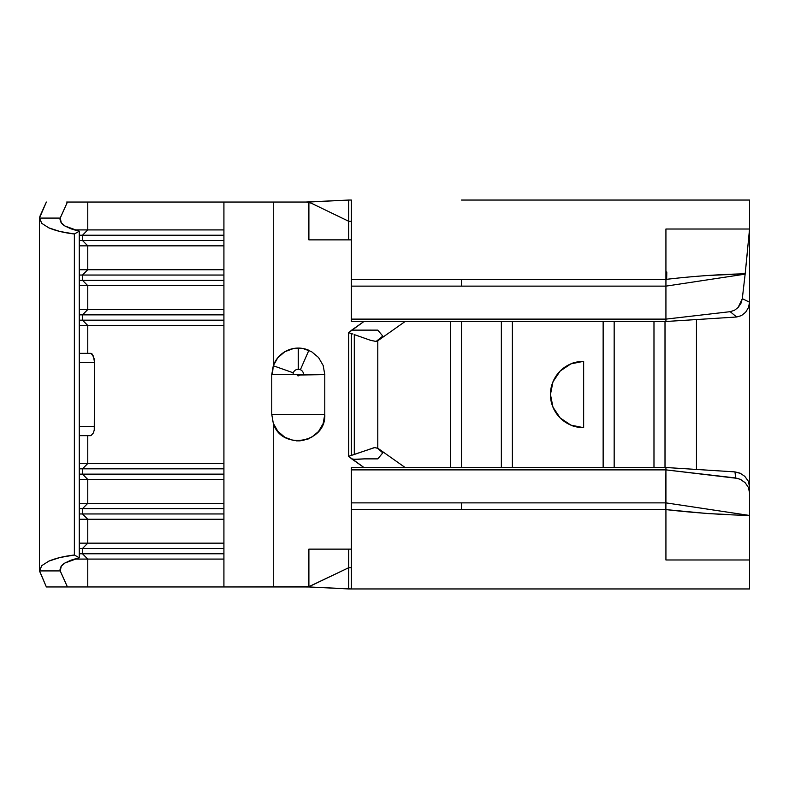 <?xml version="1.0" encoding="UTF-8"?>
<svg xmlns="http://www.w3.org/2000/svg" width="789" height="789" viewBox="0 0 789 789"><rect width="100%" height="100%" fill="white"/><g stroke="black" fill="none" stroke-linecap="round" stroke-linejoin="round"><path stroke-width="1.18" d="M94.236 586.957L87.766 586.957L87.766 559.085L74.324 559.085L87.766 559.085L87.766 586.957L46.364 586.957L67.44 586.957L60.22 570.911L39.46 570.911L41.847 565.595L48.849 561.127L59.954 557.517L74.373 555.012L79.265 557.803L71.138 560.121L65.063 562.942L61.315 566.147L60.22 570.911L39.46 570.911L46.364 586.957L39.45 570.585L39.45 218.415L39.953 216.196L46.364 202.043L39.46 218.089L60.22 218.089L67.44 202.043L87.766 202.043L87.766 229.915L74.324 229.915L87.766 229.915L87.766 202.043L223.918 202.043L223.918 229.915L87.766 229.915L223.918 229.915L223.918 269.739L79.265 269.739L87.766 269.739L87.766 245.843L87.766 269.739L223.918 269.739L223.918 309.554L79.265 309.554L87.766 309.554L87.766 285.657L87.766 309.554L223.918 309.554L223.918 463.518L79.265 463.518L87.766 463.518L87.766 435.646L87.766 463.518L223.918 463.518L223.918 503.343L79.265 503.343L87.766 503.343L87.766 479.446L87.766 503.343L223.918 503.343L223.918 543.157L79.265 543.157L87.766 543.157L87.766 519.261L87.766 543.157L223.918 543.157L223.918 586.957L67.44 586.957L60.487 571.601L60.487 567.547L60.487 571.601L60.043 569.579C60.418 566.768 62.094 564.559 65.063 562.942L79.265 557.803L79.265 231.197L65.063 226.058C62.094 224.441 60.418 222.232 60.043 219.421L60.22 218.089L61.315 222.853L65.063 226.058L71.138 228.879L79.265 231.197L79.265 557.803L74.373 555.012L74.373 233.988L79.265 231.197L74.373 233.988C64.244 232.814 55.733 230.782 48.849 227.873L41.847 223.405L39.45 218.415L39.45 570.585L41.847 565.595L48.849 561.127C55.733 558.217 64.244 556.186 74.373 555.012L74.373 233.988L59.954 231.483L48.849 227.873L41.847 223.405L39.46 218.089L60.22 218.089L60.487 217.399L60.487 221.453L60.487 217.399L67.44 202.043L94.236 202.043M277.501 358.117L273.28 365.751L272.353 374.588L273.28 365.751A26.51 26.51 0 0 1 298.272 348.077L298.272 369.291A5.306 5.306 0 0 0 293.271 372.822L273.28 365.751L293.271 372.822L292.966 374.588M210.979 202.043L273.28 202.043L273.28 365.751L273.28 202.043L305.964 202.043L223.918 202.043L223.918 245.843L79.265 245.843L223.918 245.843L223.918 285.657L79.265 285.657L223.918 285.657L223.918 325.482L79.265 325.482L87.766 325.482L87.766 353.354L79.265 353.354L87.766 353.354L87.766 325.482L223.918 325.482L223.918 586.957L308.893 586.641L308.893 549.134L351.361 549.134L308.893 549.134L308.893 586.641L348.708 567.715L348.708 549.134L348.708 567.715L351.361 567.715L348.708 567.715L308.43 586.957M79.265 435.646L90.942 435.646L93.378 432.964L94.266 429.956L94.601 362.644L93.378 356.036L90.942 353.354L87.766 353.354L90.942 353.354L92.175 354.054L94.266 359.034L94.601 362.644L94.601 426.356L79.265 426.356L94.601 426.356L94.266 429.956L93.378 432.964L90.942 435.646L79.265 435.646M79.265 479.446L223.918 479.446L87.766 479.446L82.5 474.14L223.918 474.14L82.5 474.14L82.5 468.824L223.918 468.824L82.5 468.824L87.766 463.518L82.5 468.824L79.265 468.824L82.5 468.824L82.5 474.14L87.766 479.446L79.265 479.446M79.265 519.261L223.918 519.261L87.766 519.261L82.5 513.955L223.918 513.955L82.5 513.955L82.5 508.649L223.918 508.649L82.5 508.649L87.766 503.343L82.5 508.649L79.265 508.649L82.5 508.649L82.5 513.955L87.766 519.261L79.265 519.261M87.766 559.085L223.918 559.085L87.766 559.085L82.5 553.779L223.918 553.779L82.5 553.779L82.5 548.463L223.918 548.463L82.5 548.463L87.766 543.157L82.5 548.463L79.265 548.463L82.5 548.463L82.5 553.779L87.766 559.085M512.377 321.498L512.377 467.502L512.377 321.498M603.141 467.502L603.141 321.498L603.141 467.502M574.353 362.644A33.177 33.177 0 0 0 560.18 371.027L570.94 363.847L583.643 361.323A33.177 33.177 0 0 0 550.456 394.5L552.981 407.203A33.177 33.177 0 0 0 560.17 417.953L552.981 407.203L550.456 394.5L551.58 385.92M578.189 361.766A33.177 33.177 0 0 1 583.643 361.323L583.643 427.677A33.177 33.177 0 0 1 550.456 394.5C550.416 385.831 553.651 378.01 560.18 371.037L570.94 363.847C573.613 362.467 577.844 361.628 583.643 361.323L583.643 427.677L570.94 425.153L560.18 417.963A33.177 33.177 0 0 0 583.643 427.677C577.844 427.372 573.613 426.533 570.94 425.153L560.18 417.963C553.651 410.99 550.416 403.169 550.456 394.5L552.981 381.797L560.18 371.037A33.177 33.177 0 0 0 552.981 407.193M501.35 467.502L501.35 321.498L501.35 467.502M355.168 334.911L354.3 334.615L354.3 454.385L348.708 456.367L351.697 458.873L353.561 459.316L364.311 458.873L355.444 459.464L351.697 458.873L363.926 467.502L348.708 456.367L348.708 332.633L363.926 321.498L351.697 330.127L377.783 330.127L382.793 336.094L377.783 340.789L405.122 321.498L377.783 340.789L375.909 341.459L369.952 340.108L356.095 335.226M370.071 330.108L377.783 330.127L382.793 336.094L376.166 341.42L370.899 340.444L354.3 334.615L354.3 454.385L374.864 447.531L377.783 448.399L382.793 452.906L377.783 448.211L374.351 447.59L352.742 455.006M665.61 508.244L665.926 469.879L461.526 469.879L665.926 469.879L735.664 477.956L740.615 479.436L745.092 482.641L748.337 487.316L749.55 492.76L749.55 486.714L749.55 515.454L665.926 502.869L665.877 509.418L351.361 509.408L351.361 588.949L749.55 588.949L351.371 588.949L351.361 502.869L665.926 502.869L665.926 467.502L461.526 467.502L461.526 321.498L665.926 321.498L665.926 319.121L351.361 319.121L351.361 200.051L351.361 279.592L665.788 279.592M665.009 321.498L665.009 467.502L665.009 321.498M696.46 469.445L696.46 319.555L696.46 469.445M308.893 350.267L300.382 369.725L308.893 350.267M300.392 369.735A5.306 5.306 0 0 0 298.272 369.291L298.272 348.077A26.51 26.51 0 0 1 308.893 350.296A26.51 26.51 0 0 0 298.272 348.077L295.55 348.215M303.578 374.588A5.306 5.306 -90 0 0 300.382 369.725M278.399 431.958L278.872 432.48M278.902 432.51L280.726 434.285M286.437 438.132L287.699 438.723M287.738 438.743L289.997 439.601M296.269 440.844L300.224 440.854M306.546 439.601L308.893 438.704M292.038 348.817L286.949 350.612M283.981 352.259L279.395 355.967M305.964 202.043L308.893 202.359L308.893 239.866L308.893 202.359L311.379 203.246L309.475 202.014L305.964 202.043L348.708 200.051L348.708 221.285L311.379 203.246L348.708 221.285L351.361 221.285L348.708 221.285L348.708 239.866L308.893 239.866L351.361 239.866L348.708 239.866L348.708 200.051L308.43 202.043L311.379 203.246L306.951 202.083M273.28 365.751L277.827 357.713L284.859 351.716L293.518 348.511L302.759 348.462L311.448 351.588L318.539 357.506L323.174 365.494L324.782 374.588L324.782 414.412L323.174 423.506L318.539 431.494L311.448 437.412L302.759 440.538L293.518 440.489L284.859 437.284L277.827 431.287L273.28 423.249L273.28 586.957L273.28 423.249C281.308 450.913 326.439 443.171 324.782 414.412L324.782 374.588L271.761 374.588L273.28 365.751M271.761 414.412L271.761 374.588L271.761 414.412L324.782 414.412L271.761 414.412L273.28 423.249M665.867 509.408L351.361 509.408L351.361 467.502L351.361 502.869L665.926 502.869L749.55 515.454L749.55 559.983L665.926 559.983L665.926 509.477L665.926 559.983L749.55 559.983L749.55 588.949L749.55 515.454C721.866 514.783 693.995 512.83 665.926 509.595L707.989 513.58L728.957 514.536M351.361 321.498L351.361 319.121L351.361 321.498L461.526 321.498L351.361 321.498M382.793 452.906L383.365 452.146L377.783 448.211L405.122 467.502L383.365 452.146L377.783 458.873L370.731 458.873M377.783 448.211L377.783 340.789L377.783 448.211M352.742 333.994L348.708 332.633L351.697 330.127L367.506 330.118M348.708 456.367L348.708 332.633M461.526 469.879L351.361 469.879L461.526 469.879M704.607 275.647L745.181 273.783L749.55 229.017L749.55 200.051L749.55 229.017L665.926 229.017L665.926 279.464L665.926 229.017L749.55 229.017L749.55 302.207L748.514 307.513L745.644 312.237L741.453 315.6L736.65 317L665.926 321.498L461.526 321.498L461.526 467.502L351.361 467.502L665.926 467.502L734.973 471.891L665.926 467.502L665.926 469.879L738.179 478.479M748.544 240.093L749.55 229.017L749.55 302.207L742.301 298.666L745.141 274.148L665.926 286.131L351.361 286.131L351.361 319.121L665.926 319.121L665.926 286.131L665.926 319.121L730.18 311.675L734.431 310.324L738.179 307.424L740.94 303.361L742.301 298.666L745.141 274.148L665.926 286.131L665.926 279.405C692.446 276.268 718.858 274.394 745.181 273.783L747.449 251.208M461.526 200.051L696.46 200.051L461.526 200.051M749.55 200.051L696.46 200.051L749.55 200.051M348.708 200.051L351.361 200.051L348.708 200.051M351.371 588.949L348.708 588.949L348.708 567.715L348.708 588.949L309.475 586.986L351.361 588.949M351.361 455.47L351.361 333.53L351.361 455.47M450.499 467.502L450.499 321.498L450.499 467.502M749.55 302.207L749.55 500.788L749.55 302.207L742.301 298.666L738.08 307.532M665.926 321.498L736.65 317L730.18 311.675L665.926 319.121L665.926 321.498M747.134 515.316L749.55 515.454L749.55 492.691M749.55 486.714L748.238 481.073L744.777 476.319L740.092 473.173L734.973 471.891L735.664 477.956L734.973 471.891L740.851 473.538M364.311 458.873L377.783 458.873L383.05 452.6M349.665 332.968L348.708 332.968L349.665 332.968M348.708 456.032L349.665 456.032L348.708 456.032M666.646 279.316L666.804 272.077M666.774 271.988L666.527 279.336M461.526 509.408L461.526 502.869L461.526 509.408M665.955 279.503L665.926 286.131L461.526 286.131L461.526 279.592L665.867 279.592M461.526 279.592L461.526 286.131L351.361 286.131L351.361 279.592L461.526 279.592M66.69 202.043L67.44 202.043M210.979 586.957L308.893 586.957L311.379 585.754L305.964 586.957L309.475 586.986M309.406 586.986L308.893 586.967M271.722 374.588L296.94 374.588C297.561 376.146 298.42 376.294 299.524 375.031L324.821 374.588M79.265 362.644L94.601 362.644L79.265 362.644M614.167 467.502L614.167 321.498L614.167 467.502M653.982 467.502L653.982 321.498L653.982 467.502M79.265 553.779L82.5 553.779L79.265 553.779M79.265 513.955L82.5 513.955L79.265 513.955M79.265 474.14L82.5 474.14L79.265 474.14M734.431 310.324L730.18 311.675L736.65 317L741.453 315.6M745.615 312.266L748.514 307.513M739.924 479.11L745.092 482.641M82.5 240.537L82.5 235.221L223.918 235.221L82.5 235.221L87.766 229.915L82.5 235.221L79.265 235.221L82.5 235.221L82.5 240.537L223.918 240.537L79.265 240.537L82.5 240.537L87.766 245.843L82.5 240.537M82.5 280.351L82.5 275.045L223.918 275.045L82.5 275.045L87.766 269.739L82.5 275.045L79.265 275.045L82.5 275.045L82.5 280.351L223.918 280.351L79.265 280.351L82.5 280.351L87.766 285.657L82.5 280.351M82.5 320.176L82.5 314.86L223.918 314.86L82.5 314.86L87.766 309.554L82.5 314.86L79.265 314.86L82.5 314.86L82.5 320.176L223.918 320.176L79.265 320.176L82.5 320.176L87.766 325.482L82.5 320.176M353.058 454.888L353.728 454.632M352.979 334.082L351.874 333.698L352.979 334.082"/></g></svg>
